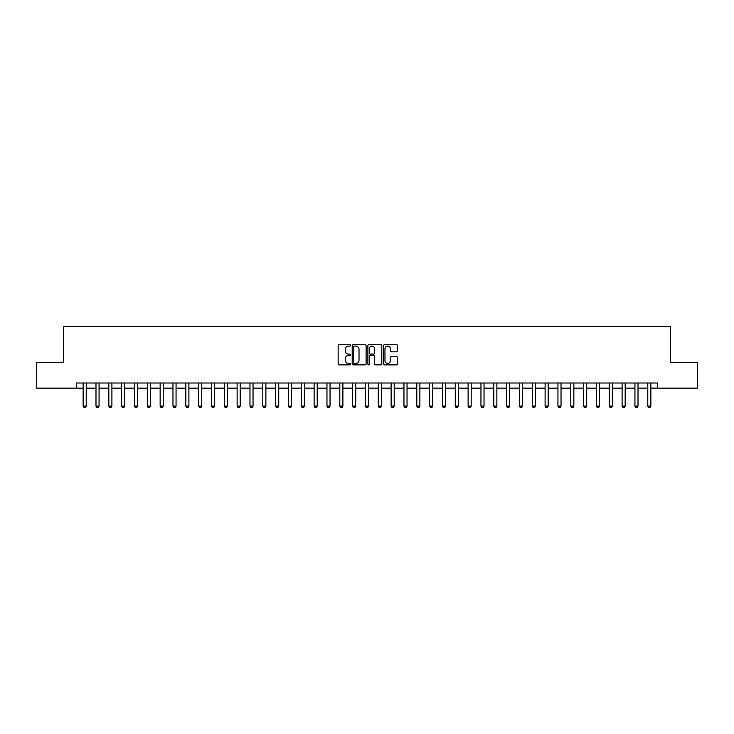 <?xml version="1.0" encoding="UTF-8"?>
<svg xmlns="http://www.w3.org/2000/svg" width="734" height="734" viewBox="0 0 734 734"><rect width="100%" height="100%" fill="white"/><g stroke="black" fill="none" stroke-linecap="round" stroke-linejoin="round"><path stroke-width="1.1" d="M350.577 345.411A0.706 0.706 0 0 0 349.87 344.705L339.163 344.705A1.009 1.009 0 0 0 338.154 345.714L338.154 363.853A1.009 1.009 0 0 0 339.163 364.862L349.87 364.862A0.706 0.706 0 0 0 350.577 364.156A0.706 0.706 0 0 0 349.87 363.449L348.485 363.449A3.22 3.22 0 0 1 345.264 360.229L345.264 358.715A3.22 3.22 0 0 1 348.485 355.485L349.87 355.485A0.706 0.706 0 0 0 350.577 354.788A0.706 0.706 0 0 0 349.87 354.082L348.485 354.082A3.22 3.22 0 0 1 345.264 350.852L345.264 349.338A3.22 3.22 0 0 1 348.485 346.118L349.87 346.118A0.706 0.706 0 0 0 350.577 345.411M396.452 351.815A1.009 1.009 0 0 0 397.452 350.806L397.452 345.714A1.009 1.009 0 0 0 396.452 344.705L384.561 344.705A1.009 1.009 0 0 0 383.552 345.714L383.552 363.853A1.009 1.009 0 0 0 384.561 364.862L396.452 364.862A1.009 1.009 0 0 0 397.452 363.853L397.452 357.706A1.009 1.009 0 0 0 396.452 356.696L391.36 356.696A1.009 1.009 0 0 0 390.35 357.706L390.35 360.752A2.697 2.697 0 0 1 387.653 363.449A2.697 2.697 0 0 1 384.965 360.752L384.965 348.815A2.697 2.697 0 0 1 387.653 346.118A2.697 2.697 0 0 1 390.35 348.815L390.35 350.806A1.009 1.009 0 0 0 391.36 351.815L396.452 351.815M76.483 388.148L36.7 388.148L36.7 362.486L63.647 362.486L63.647 326.557L670.353 326.557L670.353 362.486L697.3 362.486L697.3 388.148L657.517 388.148L657.517 383.01L76.483 383.01L76.483 388.148L83.153 388.148M366.119 345.714A1.009 1.009 0 0 0 365.11 344.705L353.219 344.705A1.009 1.009 0 0 0 352.21 345.714L352.21 363.853A1.009 1.009 0 0 0 353.219 364.862L365.11 364.862A1.009 1.009 0 0 0 366.119 363.853L366.119 345.714M368.89 344.705L380.781 344.705A1.009 1.009 0 0 1 381.79 345.714L381.79 363.853A1.009 1.009 0 0 1 380.781 364.862L375.689 364.862A1.009 1.009 0 0 1 374.679 363.853L374.679 356.495A1.009 1.009 0 0 0 373.679 355.485L370.303 355.485A1.009 1.009 0 0 0 369.294 356.495L369.294 364.156A0.706 0.706 0 0 1 368.587 364.862A0.706 0.706 0 0 1 367.881 364.156L367.881 345.714A1.009 1.009 0 0 1 368.89 344.705M86.236 388.148L95.989 388.148M99.062 388.148L108.815 388.148M111.898 388.148L121.651 388.148M124.725 388.148L134.478 388.148M137.561 388.148L147.314 388.148M150.397 388.148L160.15 388.148M163.223 388.148L172.976 388.148M176.059 388.148L185.812 388.148M188.886 388.148L198.639 388.148M201.722 388.148L211.475 388.148M214.557 388.148L224.31 388.148M227.384 388.148L237.137 388.148M240.22 388.148L249.973 388.148M253.047 388.148L262.8 388.148M265.882 388.148L275.635 388.148M278.718 388.148L288.471 388.148M291.545 388.148L301.298 388.148M304.381 388.148L314.134 388.148M317.207 388.148L326.96 388.148M330.043 388.148L339.796 388.148M342.879 388.148L352.632 388.148M355.706 388.148L365.459 388.148M368.541 388.148L378.294 388.148M381.368 388.148L391.121 388.148M394.204 388.148L403.957 388.148M407.04 388.148L416.793 388.148M419.866 388.148L429.619 388.148M432.702 388.148L442.455 388.148M445.529 388.148L455.282 388.148M458.365 388.148L468.118 388.148M471.2 388.148L480.954 388.148M484.027 388.148L493.78 388.148M496.863 388.148L506.616 388.148M509.69 388.148L519.443 388.148M522.525 388.148L532.278 388.148M535.361 388.148L545.114 388.148M548.188 388.148L557.941 388.148M561.024 388.148L570.777 388.148M573.85 388.148L583.603 388.148M586.686 388.148L596.439 388.148M599.522 388.148L609.275 388.148M612.349 388.148L622.102 388.148M625.184 388.148L634.938 388.148M638.011 388.148L647.764 388.148M650.847 388.148L657.517 388.148M354.329 346.118A0.706 0.706 0 0 0 353.623 346.824L353.623 362.743A0.706 0.706 0 0 0 354.329 363.449L355.788 363.449A3.22 3.22 0 0 0 359.018 360.229L359.018 349.338A3.22 3.22 0 0 0 355.788 346.118L354.329 346.118M374.679 348.861A2.697 2.697 0 0 0 371.991 346.173A2.697 2.697 0 0 0 369.294 348.861L369.294 353.072A1.009 1.009 0 0 0 370.303 354.082L373.679 354.082A1.009 1.009 0 0 0 374.679 353.072L374.679 348.861M86.346 383.01L86.282 383.212A1.028 1.028 0 0 0 86.236 383.524L86.236 406.113L85.465 407.443L83.924 407.443L83.153 406.113L83.153 383.524A1.028 1.028 0 0 0 83.107 383.212L83.043 383.01M83.153 406.113L86.236 406.113M99.173 383.01L99.108 383.212A1.028 1.028 0 0 0 99.062 383.524L99.062 406.113L98.292 407.443L96.75 407.443L95.989 406.113L95.989 383.524A1.028 1.028 0 0 0 95.934 383.212L95.87 383.01M95.989 406.113L99.062 406.113M112.008 383.01L111.944 383.212A1.028 1.028 0 0 0 111.898 383.524L111.898 406.113L111.128 407.443L109.586 407.443L108.815 406.113L108.815 383.524A1.028 1.028 0 0 0 108.77 383.212L108.705 383.01M108.815 406.113L111.898 406.113M124.844 383.01L124.78 383.212A1.028 1.028 0 0 0 124.725 383.524L124.725 406.113L123.954 407.443L122.422 407.443L121.651 406.113L121.651 383.524A1.028 1.028 0 0 0 121.596 383.212L121.532 383.01M121.651 406.113L124.725 406.113M137.671 383.01L137.607 383.212A1.028 1.028 0 0 0 137.561 383.524L137.561 406.113L136.79 407.443L135.249 407.443L134.478 406.113L134.478 383.524A1.028 1.028 0 0 0 134.432 383.212L134.368 383.01M134.478 406.113L137.561 406.113M150.507 383.01L150.442 383.212A1.028 1.028 0 0 0 150.397 383.524L150.397 406.113L149.626 407.443L148.084 407.443L147.314 406.113L147.314 383.524A1.028 1.028 0 0 0 147.268 383.212L147.204 383.01M147.314 406.113L150.397 406.113M163.333 383.01L163.269 383.212A1.028 1.028 0 0 0 163.223 383.524L163.223 406.113L162.453 407.443L160.911 407.443L160.15 406.113L160.15 383.524A1.028 1.028 0 0 0 160.095 383.212L160.03 383.01M160.15 406.113L163.223 406.113M176.169 383.01L176.105 383.212A1.028 1.028 0 0 0 176.059 383.524L176.059 406.113L175.288 407.443L173.747 407.443L172.976 406.113L172.976 383.524A1.028 1.028 0 0 0 172.93 383.212L172.866 383.01M172.976 406.113L176.059 406.113M189.005 383.01L188.941 383.212A1.028 1.028 0 0 0 188.886 383.524L188.886 406.113L188.115 407.443L186.583 407.443L185.812 406.113L185.812 383.524A1.028 1.028 0 0 0 185.757 383.212L185.693 383.01M185.812 406.113L188.886 406.113M201.832 383.01L201.767 383.212A1.028 1.028 0 0 0 201.722 383.524L201.722 406.113L200.951 407.443L199.409 407.443L198.639 406.113L198.639 383.524A1.028 1.028 0 0 0 198.593 383.212L198.529 383.01M198.639 406.113L201.722 406.113M214.667 383.01L214.603 383.212A1.028 1.028 0 0 0 214.557 383.524L214.557 406.113L213.787 407.443L212.245 407.443L211.475 406.113L211.475 383.524A1.028 1.028 0 0 0 211.429 383.212L211.364 383.01M211.475 406.113L214.557 406.113M227.494 383.01L227.43 383.212A1.028 1.028 0 0 0 227.384 383.524L227.384 406.113L226.613 407.443L225.072 407.443L224.31 406.113L224.31 383.524A1.028 1.028 0 0 0 224.255 383.212L224.191 383.01M224.31 406.113L227.384 406.113M240.33 383.01L240.266 383.212A1.028 1.028 0 0 0 240.22 383.524L240.22 406.113L239.449 407.443L237.908 407.443L237.137 406.113L237.137 383.524A1.028 1.028 0 0 0 237.091 383.212L237.027 383.01M237.137 406.113L240.22 406.113M253.166 383.01L253.102 383.212A1.028 1.028 0 0 0 253.047 383.524L253.047 406.113L252.285 407.443L250.744 407.443L249.973 406.113L249.973 383.524A1.028 1.028 0 0 0 249.918 383.212L249.854 383.01M249.973 406.113L253.047 406.113M265.992 383.01L265.928 383.212A1.028 1.028 0 0 0 265.882 383.524L265.882 406.113L265.112 407.443L263.57 407.443L262.8 406.113L262.8 383.524A1.028 1.028 0 0 0 262.754 383.212L262.689 383.01M262.8 406.113L265.882 406.113M278.828 383.01L278.764 383.212A1.028 1.028 0 0 0 278.718 383.524L278.718 406.113L277.947 407.443L276.406 407.443L275.635 406.113L275.635 383.524A1.028 1.028 0 0 0 275.589 383.212L275.525 383.01M275.635 406.113L278.718 406.113M291.655 383.01L291.591 383.212A1.028 1.028 0 0 0 291.545 383.524L291.545 406.113L290.774 407.443L289.233 407.443L288.471 406.113L288.471 383.524A1.028 1.028 0 0 0 288.416 383.212L288.352 383.01M288.471 406.113L291.545 406.113M304.491 383.01L304.427 383.212A1.028 1.028 0 0 0 304.381 383.524L304.381 406.113L303.61 407.443L302.069 407.443L301.298 406.113L301.298 383.524A1.028 1.028 0 0 0 301.252 383.212L301.188 383.01M301.298 406.113L304.381 406.113M317.327 383.01L317.262 383.212A1.028 1.028 0 0 0 317.207 383.524L317.207 406.113L316.446 407.443L314.904 407.443L314.134 406.113L314.134 383.524A1.028 1.028 0 0 0 314.088 383.212L314.014 383.01M314.134 406.113L317.207 406.113M330.153 383.01L330.089 383.212A1.028 1.028 0 0 0 330.043 383.524L330.043 406.113L329.272 407.443L327.731 407.443L326.96 406.113L326.96 383.524A1.028 1.028 0 0 0 326.914 383.212L326.85 383.01M326.96 406.113L330.043 406.113M342.989 383.01L342.925 383.212A1.028 1.028 0 0 0 342.879 383.524L342.879 406.113L342.108 407.443L340.567 407.443L339.796 406.113L339.796 383.524A1.028 1.028 0 0 0 339.75 383.212L339.686 383.01M339.796 406.113L342.879 406.113M355.816 383.01L355.751 383.212A1.028 1.028 0 0 0 355.706 383.524L355.706 406.113L354.935 407.443L353.393 407.443L352.632 406.113L352.632 383.524A1.028 1.028 0 0 0 352.577 383.212L352.513 383.01M352.632 406.113L355.706 406.113M368.651 383.01L368.587 383.212A1.028 1.028 0 0 0 368.541 383.524L368.541 406.113L367.771 407.443L366.229 407.443L365.459 406.113L365.459 383.524A1.028 1.028 0 0 0 365.413 383.212L365.349 383.01M365.459 406.113L368.541 406.113M381.487 383.01L381.423 383.212A1.028 1.028 0 0 0 381.368 383.524L381.368 406.113L380.607 407.443L379.065 407.443L378.294 406.113L378.294 383.524A1.028 1.028 0 0 0 378.249 383.212L378.184 383.01M378.294 406.113L381.368 406.113M394.314 383.01L394.25 383.212A1.028 1.028 0 0 0 394.204 383.524L394.204 406.113L393.433 407.443L391.892 407.443L391.121 406.113L391.121 383.524A1.028 1.028 0 0 0 391.075 383.212L391.011 383.01M391.121 406.113L394.204 406.113M407.15 383.01L407.086 383.212A1.028 1.028 0 0 0 407.04 383.524L407.04 406.113L406.269 407.443L404.728 407.443L403.957 406.113L403.957 383.524A1.028 1.028 0 0 0 403.911 383.212L403.847 383.01M403.957 406.113L407.04 406.113M419.986 383.01L419.912 383.212A1.028 1.028 0 0 0 419.866 383.524L419.866 406.113L419.096 407.443L417.554 407.443L416.793 406.113L416.793 383.524A1.028 1.028 0 0 0 416.738 383.212L416.673 383.01M416.793 406.113L419.866 406.113M432.812 383.01L432.748 383.212A1.028 1.028 0 0 0 432.702 383.524L432.702 406.113L431.931 407.443L430.39 407.443L429.619 406.113L429.619 383.524A1.028 1.028 0 0 0 429.573 383.212L429.509 383.01M429.619 406.113L432.702 406.113M445.648 383.01L445.584 383.212A1.028 1.028 0 0 0 445.529 383.524L445.529 406.113L444.767 407.443L443.226 407.443L442.455 406.113L442.455 383.524A1.028 1.028 0 0 0 442.409 383.212L442.345 383.01M442.455 406.113L445.529 406.113M458.475 383.01L458.411 383.212A1.028 1.028 0 0 0 458.365 383.524L458.365 406.113L457.594 407.443L456.053 407.443L455.282 406.113L455.282 383.524A1.028 1.028 0 0 0 455.236 383.212L455.172 383.01M455.282 406.113L458.365 406.113M471.311 383.01L471.246 383.212A1.028 1.028 0 0 0 471.2 383.524L471.2 406.113L470.43 407.443L468.888 407.443L468.118 406.113L468.118 383.524A1.028 1.028 0 0 0 468.072 383.212L468.008 383.01M468.118 406.113L471.2 406.113M484.146 383.01L484.082 383.212A1.028 1.028 0 0 0 484.027 383.524L484.027 406.113L483.256 407.443L481.715 407.443L480.954 406.113L480.954 383.524A1.028 1.028 0 0 0 480.898 383.212L480.834 383.01M480.954 406.113L484.027 406.113M496.973 383.01L496.909 383.212A1.028 1.028 0 0 0 496.863 383.524L496.863 406.113L496.092 407.443L494.551 407.443L493.78 406.113L493.78 383.524A1.028 1.028 0 0 0 493.734 383.212L493.67 383.01M493.78 406.113L496.863 406.113M509.809 383.01L509.745 383.212A1.028 1.028 0 0 0 509.69 383.524L509.69 406.113L508.928 407.443L507.387 407.443L506.616 406.113L506.616 383.524A1.028 1.028 0 0 0 506.57 383.212L506.506 383.01M506.616 406.113L509.69 406.113M522.636 383.01L522.571 383.212A1.028 1.028 0 0 0 522.525 383.524L522.525 406.113L521.755 407.443L520.213 407.443L519.443 406.113L519.443 383.524A1.028 1.028 0 0 0 519.397 383.212L519.333 383.01M519.443 406.113L522.525 406.113M535.471 383.01L535.407 383.212A1.028 1.028 0 0 0 535.361 383.524L535.361 406.113L534.591 407.443L533.049 407.443L532.278 406.113L532.278 383.524A1.028 1.028 0 0 0 532.233 383.212L532.168 383.01M532.278 406.113L535.361 406.113M548.307 383.01L548.243 383.212A1.028 1.028 0 0 0 548.188 383.524L548.188 406.113L547.417 407.443L545.885 407.443L545.114 406.113L545.114 383.524A1.028 1.028 0 0 0 545.059 383.212L544.995 383.01M545.114 406.113L548.188 406.113M561.134 383.01L561.07 383.212A1.028 1.028 0 0 0 561.024 383.524L561.024 406.113L560.253 407.443L558.712 407.443L557.941 406.113L557.941 383.524A1.028 1.028 0 0 0 557.895 383.212L557.831 383.01M557.941 406.113L561.024 406.113M573.97 383.01L573.905 383.212A1.028 1.028 0 0 0 573.85 383.524L573.85 406.113L573.089 407.443L571.547 407.443L570.777 406.113L570.777 383.524A1.028 1.028 0 0 0 570.731 383.212L570.667 383.01M570.777 406.113L573.85 406.113M586.796 383.01L586.732 383.212A1.028 1.028 0 0 0 586.686 383.524L586.686 406.113L585.916 407.443L584.374 407.443L583.603 406.113L583.603 383.524A1.028 1.028 0 0 0 583.558 383.212L583.493 383.01M583.603 406.113L586.686 406.113M599.632 383.01L599.568 383.212A1.028 1.028 0 0 0 599.522 383.524L599.522 406.113L598.751 407.443L597.21 407.443L596.439 406.113L596.439 383.524A1.028 1.028 0 0 0 596.393 383.212L596.329 383.01M596.439 406.113L599.522 406.113M612.468 383.01L612.404 383.212A1.028 1.028 0 0 0 612.349 383.524L612.349 406.113L611.578 407.443L610.046 407.443L609.275 406.113L609.275 383.524A1.028 1.028 0 0 0 609.22 383.212L609.156 383.01M609.275 406.113L612.349 406.113M625.295 383.01L625.23 383.212A1.028 1.028 0 0 0 625.184 383.524L625.184 406.113L624.414 407.443L622.872 407.443L622.102 406.113L622.102 383.524A1.028 1.028 0 0 0 622.056 383.212L621.992 383.01M622.102 406.113L625.184 406.113M638.13 383.01L638.066 383.212A1.028 1.028 0 0 0 638.011 383.524L638.011 406.113L637.25 407.443L635.708 407.443L634.938 406.113L634.938 383.524A1.028 1.028 0 0 0 634.892 383.212L634.827 383.01M634.938 406.113L638.011 406.113M650.957 383.01L650.893 383.212A1.028 1.028 0 0 0 650.847 383.524L650.847 406.113L650.076 407.443L648.535 407.443L647.764 406.113L647.764 383.524A1.028 1.028 0 0 0 647.718 383.212L647.654 383.01M647.764 406.113L650.847 406.113"/></g></svg>
